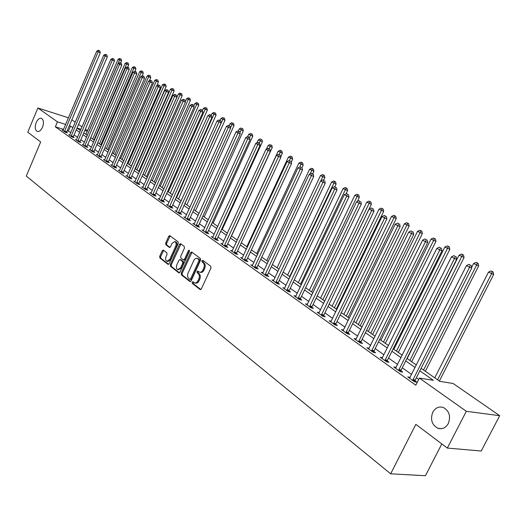<?xml version="1.0" encoding="UTF-8"?>
<svg xmlns="http://www.w3.org/2000/svg" width="526" height="526" viewBox="0 0 526 526"><rect width="100%" height="100%" fill="white"/><g stroke="black" fill="none" stroke-linecap="round" stroke-linejoin="round"><path stroke-width="0.79" d="M192.121 282.179L192.26 283.376L200.064 289.497L201.34 288.925L210.959 267.99L210.735 266.261L202.806 260.324L201.918 260.745L202.069 261.941L203.082 262.704C204.423 264.013 204.647 265.84 203.759 268.201L202.964 269.943C202.004 271.784 200.82 272.514 199.413 272.126L197.783 271.002L197.013 271.482L197.158 272.678L198.164 273.454C199.492 274.776 199.709 276.61 198.828 278.964L198.032 280.693C197.086 282.515 195.922 283.238 194.528 282.856L192.884 281.706L192.121 282.179M193.325 282.028L193.213 283.58L200.814 289.537M203.154 260.58L203.016 262.165L204.029 262.928L203.082 262.704M198.23 271.324L198.105 272.889L199.117 273.665L198.164 273.454M42.514 127.207C44.013 122.821 43.678 119.875 41.508 118.37C39.503 117.863 37.721 119.264 36.163 122.571C34.67 126.95 35.005 129.889 37.175 131.401C39.167 131.908 40.949 130.507 42.514 127.207M448.303 423.548C450.946 416.224 449.276 410.865 443.286 407.466C438.875 406.197 435.37 407.775 432.78 412.206C430.137 419.505 431.833 424.863 437.862 428.269C442.221 429.518 445.7 427.94 448.303 423.548M163.402 250.139L162.225 250.731L159.707 256.34L159.878 257.977L167.912 264.282L169.109 263.697L178.255 243.453L178.064 241.802L169.773 235.615L168.715 236.292L165.657 243.104L165.835 244.735L169.425 247.45L170.477 246.773L172.009 243.38L174.849 241.565C176.197 242.427 176.486 243.965 175.71 246.181L169.701 259.502L166.906 261.29C165.545 260.423 165.256 258.877 166.025 256.649L167.025 254.439L166.841 252.796L163.402 250.139M421.122 368.332L439.762 381.343L453.149 383.493L499.7 415.691L481.211 451.025L447.33 448.067L415.836 424.357L390.66 473.814L26.3 176.085L40.666 141.928L27.76 132.217L37.879 107.981L68.492 117.811M447.33 448.067L466.325 411.306L419.38 378.069L433.371 380.318L419.853 370.837M63.587 129.389L55.355 126.825L415.777 385.196L419.38 378.069M55.355 126.825L57.459 121.841L37.879 107.981M181.2 273.165L181.391 274.855L189.847 281.489L191.096 280.91L200.564 260.192L200.353 258.483L191.76 252.053L190.524 252.658L181.2 273.165L182.147 273.369L182.338 275.059L190.583 281.515M178.741 272.77L170.496 266.307L170.312 264.644L179.478 244.373L180.556 243.689L184.258 246.431L184.448 248.101L180.694 256.386L180.891 258.056L183.41 259.956L184.488 259.279L188.42 250.619L189.182 250.139L189.419 251.369L179.958 272.192L178.741 272.77L179.248 272.882M418.683 379.437L416.349 377.786M411.634 374.44L402.272 367.792M397.617 364.492L388.556 358.061M383.96 354.794L375.183 348.567M370.646 345.345L362.144 339.316M357.66 336.134L349.428 330.289M344.997 327.146L337.015 321.485M332.642 318.375L324.904 312.885M320.577 309.814L313.082 304.495M308.808 301.464L301.536 296.302M297.308 293.304L290.253 288.294M286.072 285.329L279.234 280.476M275.098 277.544L268.457 272.83M264.374 269.93L257.931 265.354M253.887 262.487L247.628 258.049M243.63 255.209L237.555 250.902M233.603 248.094L227.705 243.906M223.793 241.132L218.06 237.062M214.187 234.313L208.618 230.362M204.792 227.646L199.38 223.806M195.587 221.117L190.327 217.383M186.579 214.72L181.463 211.09M177.749 208.454L172.784 204.93M169.102 202.319L164.276 198.894M160.634 196.31L155.933 192.976M152.33 190.419L147.76 187.171M144.19 184.639L139.745 181.483M136.214 178.978L131.888 175.908M128.383 173.422L124.175 170.437M120.71 167.978L116.614 165.072M113.182 162.633L109.198 159.805M105.792 157.386L101.912 154.637M98.54 152.244L94.765 149.562M91.425 147.195L87.75 144.584M84.436 142.237L80.859 139.692M77.578 137.365L74.094 134.893M70.839 132.585L67.295 130.54M410.162 377.359L407.703 376.905L414.521 381.771L416.868 382.139L415.014 380.817M396.17 367.378L393.77 366.951L400.411 371.691L402.765 372.079L400.957 370.791M382.533 357.66L380.193 357.246L386.669 361.875L389.023 362.276L387.261 361.02M369.232 348.205L366.957 347.791L373.269 352.302L375.63 352.722L373.914 351.5M356.26 338.987L354.051 338.566L360.205 342.965L362.565 343.406L360.895 342.209M343.61 329.993L341.459 329.572L347.462 333.859L349.829 334.319L348.192 333.155M331.262 321.215L329.177 320.794L335.036 324.983L337.403 325.456L335.805 324.312M319.216 312.648L317.185 312.227L322.905 316.31L325.272 316.797L323.714 315.685M307.454 304.284L305.474 303.857L311.063 307.848L313.424 308.354L311.905 307.269M295.967 296.112L294.047 295.691L299.498 299.59L301.858 300.103L300.372 299.044M284.75 288.13L282.876 287.709L288.202 291.516L290.562 292.042L289.109 291.01M273.783 280.332L271.962 279.911L277.169 283.632L279.523 284.171L278.109 283.159M263.072 272.705L261.29 272.29L266.386 275.926L268.74 276.472L267.353 275.486M252.598 265.249L250.863 264.834L255.84 268.392L258.194 268.95L256.839 267.984M242.355 257.964L240.665 257.549L245.53 261.027L247.877 261.593L246.556 260.646M232.341 250.83L230.69 250.422L235.451 253.821L237.791 254.4L236.496 253.473M222.537 243.854L220.927 243.446L225.588 246.773L227.922 247.358L226.653 246.457M212.951 237.022L211.373 236.621L215.936 239.876L218.27 240.474L217.028 239.586M203.562 230.342L202.023 229.941L206.488 233.13L208.815 233.728L207.599 232.867M194.37 223.793L192.871 223.399L197.243 226.522L199.564 227.127L198.374 226.279M185.376 217.383L183.909 216.995L188.19 220.052L190.504 220.664L189.34 219.835M176.558 211.11L175.125 210.722L179.32 213.714L181.628 214.338L180.49 213.523M167.925 204.956L166.525 204.575L170.634 207.507L172.936 208.138L171.818 207.336M159.463 198.927L158.096 198.552L162.12 201.425L164.414 202.056L163.323 201.274M151.172 193.022L149.831 192.647L153.776 195.462L156.071 196.106L154.992 195.337M143.046 187.23L141.731 186.861L145.603 189.623L147.885 190.267L146.833 189.511M135.077 181.549L133.795 181.187L137.582 183.896L139.863 184.541L138.831 183.804M127.259 175.98L126.003 175.618L129.725 178.275L131.993 178.932L130.981 178.209M119.593 170.516L118.363 170.161L122.012 172.771L124.274 173.422L123.281 172.719M112.077 165.157L110.874 164.809L114.451 167.367L116.706 168.024L115.727 167.327M104.694 159.904L103.517 159.549L107.028 162.061L109.276 162.725L108.317 162.041M97.455 154.743L96.304 154.394L99.749 156.86L101.985 157.524L101.051 156.853M90.347 149.673L89.216 149.331L92.602 151.751L94.831 152.422L93.911 151.764M83.371 144.703L82.266 144.367L85.587 146.741L87.809 147.411L86.902 146.767M76.52 139.817L75.435 139.489L78.696 141.816L80.912 142.493L80.024 141.856M69.794 135.024L68.728 134.695L71.93 136.984L74.14 137.661L73.265 137.036M63.186 130.31L62.14 129.988L65.29 132.236L67.486 132.914L66.631 132.302M390.66 473.814L425.422 475.728L441.82 443.918M499.7 415.691L466.325 411.306M71.845 119.81L75.264 122.17M78.545 124.438L82.056 126.865M85.363 129.153L87.533 130.658M76.967 128.14L80.471 130.579M83.772 132.887L87.362 135.392M90.696 137.72L94.384 140.297M97.744 142.638L101.538 145.288M104.93 147.655L108.829 150.37M112.248 152.764L116.253 155.558M119.704 157.964L123.82 160.838M127.312 163.27L131.539 166.223M135.057 168.682L139.403 171.713M142.96 174.191L147.425 177.315M151.015 179.82L155.611 183.022M159.233 185.553L163.954 188.847M167.616 191.405L172.469 194.791M176.171 197.375L181.161 200.86M184.896 203.463L190.037 207.053M193.811 209.683L199.098 213.372M202.905 216.035L208.349 219.829M212.195 222.518L217.797 226.423M221.689 229.145L227.449 233.163M231.381 235.911L237.318 240.053M241.289 242.828L247.404 247.089M251.421 249.896L257.714 254.288M261.777 257.122L268.26 261.646M272.369 264.512L279.043 269.174M283.198 272.074L290.082 276.88M294.284 279.812L301.378 284.763M305.626 287.729L312.944 292.831M317.244 295.836L324.785 301.096M329.138 304.133L336.916 309.564M341.315 312.635L349.343 318.237M353.801 321.347L362.079 327.126M366.589 330.275L375.143 336.245M379.706 339.428L388.536 345.589M393.159 348.817L402.278 355.182M406.96 358.449L416.375 365.024M87.283 131.244L84.804 130.461M81.03 129.271L77.026 128.009M72.943 127.64L69.386 125.602M65.684 124.438L57.459 121.841M415.119 367.516L405.717 360.928M401.042 357.647L391.936 351.269M387.32 348.034L378.51 341.854M373.947 338.659L365.412 332.675M360.908 329.513L352.637 323.72M348.192 320.597L340.177 314.982M335.779 311.898L328.014 306.454M323.668 303.41L316.139 298.13M311.846 295.119L304.541 290.004M300.3 287.025L293.212 282.061M289.017 279.115L282.146 274.302M277.998 271.39L271.331 266.715M267.228 263.842L260.758 259.305M256.701 256.458L250.415 252.059M246.405 249.245L240.303 244.965M236.332 242.184L230.408 238.028M226.482 235.273L220.723 231.243M216.837 228.521L211.248 224.595M207.402 221.9L201.971 218.093M198.164 215.423L192.884 211.728M189.117 209.085L183.988 205.488M180.26 202.872L175.27 199.374M171.581 196.79L166.729 193.39M163.073 190.826L158.359 187.519M154.736 184.981L150.153 181.766M146.57 179.254L142.105 176.125M138.555 173.639L134.215 170.595M130.704 168.129L126.477 165.171M122.999 162.731L118.889 159.851M115.437 157.432L111.44 154.631M108.021 152.231L104.128 149.502M100.742 147.129L96.955 144.472M93.602 142.125L89.913 139.535M86.586 137.207L82.996 134.689M79.702 132.381L76.204 129.929M68.472 130.908L70.569 125.977M410.05 377.28L409.616 378.148M396.124 367.345L395.795 368.003M195.113 282.981L195.481 283.06C196.869 283.435 198.039 282.718 198.986 280.904L198.032 280.693M199.117 273.665C200.439 274.986 200.662 276.821 199.781 279.168L198.986 280.904M199.972 272.251L200.36 272.337C201.767 272.724 202.951 271.995 203.91 270.154L202.964 269.943M204.029 262.928C205.37 264.23 205.594 266.057 204.706 268.418L203.91 270.154M192.016 252.243L182.147 273.369M189.787 279.26L190.655 278.852L198.953 260.686L198.808 259.496L197.27 258.43C195.869 258.049 194.692 258.779 193.739 260.62L188.104 272.987C187.23 275.308 187.44 277.13 188.735 278.438L189.787 279.26M190.734 279.464L191.609 279.056L190.655 278.852M197.691 258.529L199.755 259.719L199.9 260.909L191.609 279.056M179.451 272.797L171.443 266.518L170.496 266.307M180.964 243.965L171.259 264.854L171.443 266.518M183.567 259.989L184.356 260.173L185.428 259.496L189.36 250.843L188.42 250.619M176.815 264.953C176.026 267.215 176.335 268.786 177.735 269.674L180.582 267.879L182.732 263.138L182.535 261.461L180.024 259.555L178.952 260.232L176.815 264.953M178.176 269.772L181.529 268.089L180.582 267.879M180.806 259.739L183.482 261.672L183.679 263.355L181.529 268.089M167.321 261.383L167.853 261.501L170.641 259.712L169.701 259.502M175.401 241.704L175.789 241.796C177.137 242.657 177.426 244.195 176.651 246.411L170.641 259.712M170.187 235.898L166.591 243.328L166.775 244.965L169.957 247.391M163.665 250.343L160.647 256.556L160.818 258.194L168.609 264.295M439.368 381.067L493.658 274.473L488.49 272.093L434.752 377.846M437.586 379.825L491.521 273.836L492.191 271.653L493.046 271.909L490.982 270.956L492.191 271.653M488.49 272.093L490.982 270.956M493.046 271.909L493.658 274.473M412.877 379.64L415.224 380.015L471.796 267.964L469.547 267.3L412.66 380.449M470.264 265.065L469.041 264.361L470.264 265.065L469.547 267.3L466.496 265.531L409.544 378.214M415.224 380.015L414.863 381.83M471.796 267.964L471.164 265.334M469.041 264.361L466.496 265.531M425.343 371.284L478.673 265.867L473.571 263.526L471.644 267.346M423.548 370.028L476.523 265.222L477.207 263.072L478.068 263.335L476.03 262.395L477.207 263.072M473.571 263.526L476.03 262.395M478.068 263.335L478.673 265.867M411.674 361.737L464.07 257.484L459.034 255.169L407.163 358.594M409.866 360.474L462.604 254.715L463.465 254.985L461.453 254.058L462.604 254.715M459.034 255.169L461.453 254.058M463.465 254.985L464.07 257.484M398.333 352.427L449.829 249.311L444.865 247.029L393.882 349.323M396.512 351.158L448.369 246.569L449.23 246.839L447.245 245.925L448.369 246.569M444.865 247.029L447.245 245.925M449.23 246.839L449.829 249.311M398.813 369.607L401.167 369.995L456.713 259.233L454.457 258.549L398.603 370.403M455.187 256.359L453.997 255.669L455.187 256.359L454.457 258.549L451.486 256.826L395.565 368.226M401.167 369.995L400.812 371.757M456.713 259.233L456.088 256.629M453.997 255.669L451.486 256.826M385.111 359.83L387.471 360.238L442.031 250.724L439.762 250.028L384.9 360.612M440.499 247.877L439.341 247.207L440.499 247.877L439.762 250.028L436.869 248.351L381.942 358.495M387.471 360.238L387.123 361.954M442.031 250.724L441.406 248.154M439.341 247.207L436.869 248.351M371.757 350.296L374.118 350.724L427.717 242.433L425.449 241.73L371.553 351.072M426.192 239.613L425.061 238.962L426.192 239.613L425.449 241.73L422.628 240.093L368.66 349.008M374.118 350.724L373.776 352.387M427.717 242.433L427.099 239.895M425.061 238.962L422.628 240.093M385.321 343.346L435.942 241.342L431.037 239.087L380.923 340.276M383.487 342.071L434.483 238.62L435.35 238.896L433.385 237.995L434.483 238.62M431.037 239.087L433.385 237.995M435.35 238.896L435.942 241.342M358.732 341.006L361.099 341.446L413.771 234.353L411.496 233.636L358.528 341.768M412.246 231.558L411.148 230.921L412.246 231.558L411.496 233.636L408.748 232.045L355.714 339.757M361.099 341.446L360.764 343.07M413.771 234.353L413.16 231.848M411.148 230.921L408.748 232.045M372.618 334.483L422.398 233.564L417.552 231.335L368.272 331.446M370.777 333.195L420.938 230.868L421.806 231.151L419.866 230.256L420.938 230.868M417.552 231.335L419.866 230.256M421.806 231.151L422.398 233.564M360.218 325.824L409.182 225.976L404.395 223.78L355.924 322.832M358.37 324.535L407.722 223.3L408.59 223.589L406.677 222.708L407.722 223.3M404.395 223.78L406.677 222.708M408.59 223.589L409.182 225.976M348.107 317.375L396.275 218.573L391.548 216.396L343.859 314.41M346.253 316.08L394.822 215.916L395.69 216.206L393.803 215.338L394.822 215.916M391.548 216.396L393.803 215.338M395.69 216.206L396.275 218.573M336.278 309.117L383.678 211.34L379.003 209.19L332.084 306.191M334.418 307.822L382.224 208.71L383.099 209L381.225 208.138L382.224 208.71M379.003 209.19L381.225 208.138M383.099 209L383.678 211.34M324.72 301.056L371.369 204.272L366.753 202.148L320.571 298.157M322.852 299.748L369.916 201.668L370.797 201.958L368.95 201.11L369.916 201.668M366.753 202.148L368.95 201.11M370.797 201.958L371.369 204.272M346.029 331.939L348.396 332.399L400.174 226.476L397.893 225.753L345.832 332.695M398.655 223.708L397.577 223.083L398.655 223.708L397.893 225.753L395.217 224.194L343.083 330.729M348.396 332.399L348.067 333.977M400.174 226.476L399.563 223.997M397.577 223.083L395.217 224.194M333.642 323.095L336.002 323.569L386.919 218.796L384.631 218.06L333.438 323.838M385.394 216.048L384.348 215.443L385.394 216.048L384.631 218.06L382.014 216.541L330.755 321.925M336.002 323.569L335.68 325.107M386.919 218.796L386.308 216.344M384.348 215.443L382.014 216.541M321.544 314.463L323.911 314.956L373.979 211.301L371.691 210.551L321.347 315.199M372.461 208.579L371.441 207.987L372.461 208.579L371.691 210.551L369.14 209.078L318.73 313.325M323.911 314.956L323.595 316.455M373.979 211.301L373.375 208.875M371.441 207.987L369.14 209.078M309.735 306.033L312.102 306.54L361.355 203.989L359.061 203.233L309.544 306.763M359.837 201.287L358.844 200.708L359.837 201.287L359.061 203.233L356.575 201.787L306.987 304.935M312.102 306.54L311.786 308.006M361.355 203.989L360.751 201.59M358.844 200.708L356.575 201.787M298.209 297.808L300.57 298.327L349.027 196.849L346.739 196.086L298.012 298.525M347.515 194.173L346.542 193.607L347.515 194.173L346.739 196.086L344.306 194.679L295.52 296.743M300.57 298.327L300.261 299.754M349.027 196.849L348.436 194.475M346.542 193.607L344.306 194.679M357.424 201.386L359.35 197.375L354.787 195.278L309.321 290.306M311.55 291.864L357.897 194.791L358.778 195.087L356.95 194.245L357.897 194.791M354.787 195.278L356.95 194.245M358.778 195.087L359.35 197.375M286.946 289.767L289.3 290.299L336.995 189.873L334.707 189.104L286.755 290.477M335.489 187.223L334.536 186.677L335.489 187.223L334.707 189.104L332.333 187.729L284.316 288.735M289.3 290.299L289.004 291.693M336.995 189.873L336.403 187.532M334.536 186.677L332.333 187.729M346.069 193.838L347.601 190.629L343.09 188.558L298.327 282.633M300.504 284.152L346.154 188.065L347.028 188.367L345.227 187.532L346.154 188.065M343.09 188.558L345.227 187.532M347.028 188.367L347.601 190.629M275.94 281.916L278.293 282.455L325.246 183.068L322.951 182.292L275.749 282.62M323.74 180.438L322.813 179.899L323.74 180.438L322.951 182.292L320.636 180.944L273.369 280.917M278.293 282.455L278.004 283.823M325.246 183.068L324.654 180.747M322.813 179.899L320.636 180.944M334.819 186.769L336.114 184.034L331.656 181.989L287.571 275.124M289.701 276.61L334.674 181.496L335.549 181.792L333.767 180.977L334.674 181.496M331.656 181.989L333.767 180.977M335.549 181.792L336.114 184.034M265.183 274.243L267.537 274.789L313.759 176.414L311.471 175.631L264.999 274.934M312.26 173.81L311.353 173.284L312.26 173.81L311.471 175.631L309.203 174.316L262.665 273.27M267.537 274.789L267.247 276.124M313.759 176.414L313.174 174.119M311.353 173.284L309.203 174.316M323.661 180.188L324.89 177.591L320.479 175.566L277.051 267.78M320.794 180.872L323.451 175.073L324.325 175.375L322.563 174.56L323.451 175.073M320.479 175.566L322.563 174.56M324.325 175.375L324.89 177.591M254.669 266.735L257.017 267.3L302.535 169.911L300.247 169.129L254.485 267.425M301.043 167.327L300.155 166.814L301.043 167.327L300.247 169.129L298.038 167.84L252.21 265.794M257.017 267.3L256.734 268.602M302.535 169.911L301.957 167.643M300.155 166.814L298.038 167.84M312.7 173.85L313.904 171.285L309.551 169.287L266.761 260.6M310.149 173.863L312.47 168.787L313.345 169.089L311.602 168.294L312.47 168.787M309.551 169.287L311.602 168.294M313.345 169.089L313.904 171.285M244.386 259.403L246.733 259.969L291.568 163.56L289.28 162.764L244.209 260.081M290.076 160.995L289.208 160.496L290.076 160.995L289.28 162.764L287.117 161.515L241.98 258.49M246.733 259.969L246.457 261.251M291.568 163.56L290.99 161.311M289.208 160.496L287.117 161.515M301.963 167.682L303.167 165.118L298.853 163.139L256.695 253.571M299.728 167.025L301.733 162.639L302.608 162.948L300.885 162.153L301.733 162.639M298.853 163.139L300.885 162.153M302.608 162.948L303.167 165.118M234.333 252.224L236.674 252.802L280.845 157.346L278.556 156.551L234.155 252.894M279.359 154.802L278.51 154.315L279.359 154.802L278.556 156.551L276.446 155.321L231.973 251.336M236.674 252.802L236.398 254.058M280.845 157.346L280.273 155.124M278.51 154.315L276.446 155.321M291.213 162.179L292.653 159.089L288.393 157.129L246.832 246.694M289.418 160.568L291.226 156.63L292.101 156.939L290.398 156.15L291.226 156.63M288.393 157.129L290.398 156.15M292.101 156.939L292.653 159.089M280.7 156.787L282.37 153.184L278.149 151.245L237.187 239.961M279.188 154.552L280.943 150.745L281.818 151.054L280.128 150.278L280.943 150.745M278.149 151.245L280.128 150.278M281.818 151.054L282.37 153.184M231.506 235.996L272.297 147.398L268.128 145.485L266.498 149.022M269.154 148.707L270.877 144.985L271.751 145.294L270.877 144.985M268.128 145.485L270.081 144.525M271.751 145.294L272.297 147.398M222.209 229.507L262.435 141.744L258.312 139.844L256.977 142.763M259.311 143.026L261.021 139.344L261.895 139.653L261.021 139.344M258.312 139.844L260.245 138.897M261.895 139.653L262.435 141.744M213.109 223.155L252.782 136.201L248.699 134.321L247.641 136.642M249.574 137.674L251.369 133.821L252.243 134.13L251.369 133.821M248.699 134.321L250.606 133.38M252.243 134.13L252.782 136.201M204.187 216.929L243.321 130.77L239.284 128.909L238.324 131.033M239.928 132.677L241.921 128.41L242.788 128.725L241.921 128.41M239.284 128.909L241.171 127.976M242.788 128.725L243.321 130.77M195.442 210.827L234.057 125.451L230.059 123.61L229.139 125.635M230.487 127.765L232.656 123.104L233.524 123.419L232.656 123.104M230.059 123.61L231.92 122.689M233.524 123.419L234.057 125.451M186.875 204.844L224.977 120.237L221.012 118.416L220.124 120.401M184.988 203.529L222.807 119.448L223.576 117.909L224.444 118.225L223.576 117.909M221.012 118.416L222.86 117.502M224.444 118.225L224.977 120.237M178.472 198.979L216.074 115.128L212.156 113.327L211.274 115.293M176.585 197.664L213.911 114.333L214.68 112.82L215.548 113.136L214.68 112.82M212.156 113.327L213.977 112.419M215.548 113.136L216.074 115.128M170.233 193.233L207.349 110.118L203.463 108.336L202.484 110.532M168.346 191.911L205.193 109.323L205.962 107.83L206.823 108.146L205.962 107.83M203.463 108.336L205.271 107.436M206.823 108.146L207.349 110.118M162.153 187.591L198.789 105.207L194.949 103.438L193.798 106.028M160.266 186.276L196.639 104.411L197.408 102.932L198.269 103.254L197.408 102.932M194.949 103.438L196.731 102.544M198.269 103.254L198.789 105.207M154.223 182.055L190.399 100.387L186.592 98.638L185.284 101.603M152.343 180.74L188.249 99.592L189.025 98.132L189.879 98.454L189.025 98.132M186.592 98.638L188.361 97.751M189.879 98.454L190.399 100.387M146.445 176.631L182.167 95.66L178.399 93.93L143.026 174.244M144.565 175.316L180.024 94.864L180.799 93.424L181.654 93.746L180.799 93.424M178.399 93.93L180.142 93.049M181.654 93.746L182.167 95.66M138.811 171.298L174.093 91.024L170.358 89.308L135.425 168.938M136.931 169.99L171.956 90.229L172.725 88.802L173.58 89.124L172.725 88.802M170.358 89.308L172.087 88.44M173.58 89.124L174.093 91.024M131.316 166.071L166.163 86.474L162.468 84.778L127.963 163.731M129.442 164.763L164.033 85.679L164.802 84.272L165.657 84.594L164.802 84.272M162.468 84.778L164.178 83.91M165.657 84.594L166.163 86.474M156.787 85.679L158.385 82.01L154.723 80.327L120.638 158.615M122.091 159.628L156.261 81.214L157.031 79.82L157.879 80.143L157.031 79.82M154.723 80.327L156.419 79.472M157.879 80.143L158.385 82.01M149.391 80.754L150.752 77.631L147.122 75.961L113.445 153.599M114.872 154.591L148.634 76.829L149.404 75.455L150.252 75.777L149.404 75.455M147.122 75.961L148.799 75.113M150.252 75.777L150.752 77.631M142.132 75.928L143.256 73.324L139.66 71.674L106.383 148.667M107.784 149.647L141.146 72.529L141.915 71.168L142.756 71.49L141.915 71.168M139.66 71.674L141.316 70.832M142.756 71.49L143.256 73.324M224.497 245.201L226.831 245.793L270.357 151.271L268.069 150.469L224.319 245.866M268.871 148.746L269.785 149.068L268.043 148.273L268.871 148.746L268.069 150.469L266.005 149.266L222.189 244.347M226.831 245.793L226.561 247.016M270.357 151.271L269.785 149.068M268.043 148.273L266.005 149.266M214.871 238.337L217.205 238.929L260.094 145.321L257.812 144.518L214.693 238.995M258.614 142.822L259.528 143.151L257.806 142.355L258.614 142.822L257.812 144.518L255.787 143.348L212.609 237.502M217.205 238.929L216.936 240.132M260.094 145.321L259.528 143.151M257.806 142.355L255.787 143.348M205.449 231.611L207.777 232.216L250.054 139.508L247.779 138.7L205.271 232.262M248.581 137.03L249.488 137.352L247.785 136.569L248.581 137.03L247.779 138.7L245.8 137.549L203.233 230.802M207.777 232.216L207.514 233.393M250.054 139.508L249.488 137.352M247.785 136.569L245.8 137.549M196.224 225.029L198.545 225.641L240.231 133.814L237.956 133.006L196.053 225.674M238.758 131.355L239.665 131.684L237.982 130.908L238.758 131.355L237.956 133.006L236.016 131.881L194.055 224.24M198.545 225.641L198.289 226.798M240.231 133.814L239.665 131.684M237.982 130.908L236.016 131.881M187.19 218.579L189.511 219.197L230.612 128.245L228.343 127.43L187.019 219.217M229.145 125.806L230.053 126.135L228.389 125.366L229.145 125.806L228.343 127.43L226.443 126.325L185.067 217.817M189.511 219.197L189.255 220.335M230.612 128.245L230.053 126.135M228.389 125.366L226.443 126.325M178.347 212.267L180.655 212.892L221.19 122.788L218.928 121.973L178.176 212.899M219.736 120.369L220.637 120.697L218.987 119.941L219.736 120.369L218.928 121.973L217.067 120.895L176.256 211.531M180.655 212.892L180.405 214.01M221.19 122.788L220.637 120.697M218.987 119.941L217.067 120.895M169.681 206.087L171.982 206.711L211.965 117.443L209.71 116.621L169.517 206.711M210.512 115.043L211.419 115.372L209.789 114.622L210.512 115.043L209.71 116.621L207.888 115.569L167.636 205.364M171.982 206.711L171.732 207.809M211.965 117.443L211.419 115.372M209.789 114.622L207.888 115.569M161.193 200.025L163.487 200.662L202.931 112.209L200.676 111.387L161.022 200.643M201.484 109.829L202.385 110.158L200.768 109.415L201.484 109.829L200.676 111.387L198.894 110.355L159.181 199.328M163.487 200.662L163.244 201.734M202.931 112.209L202.385 110.158M200.768 109.415L198.894 110.355M152.869 194.087L155.157 194.725L194.081 107.08L191.832 106.259L152.704 194.699M192.641 104.72L193.535 105.049L191.937 104.312L192.641 104.72L191.832 106.259L190.083 105.246L150.896 193.41M155.157 194.725L154.914 195.784M194.081 107.08L193.535 105.049M191.937 104.312L190.083 105.246M144.709 188.262L146.991 188.913L185.402 102.051L183.16 101.229L144.551 188.867M183.969 99.71L184.863 100.045L183.285 99.315L183.969 99.71L183.16 101.229L181.45 100.236L142.776 187.604M146.991 188.913L146.754 189.945M185.402 102.051L184.863 100.045M183.285 99.315L181.45 100.236M136.714 182.555L138.989 183.206L176.9 97.126L174.665 96.304L136.55 183.16M175.467 94.805L176.361 95.134L174.796 94.417L175.467 94.805L174.665 96.304L172.982 95.331L134.814 181.917M138.989 183.206L138.752 184.225M176.9 97.126L176.361 95.134M174.796 94.417L172.982 95.331M128.87 176.96L131.138 177.617L168.563 92.3L166.334 91.471L128.712 177.551M167.136 89.992L168.031 90.321L166.479 89.611L167.136 89.992L166.334 91.471L164.684 90.518L127.009 176.335M131.138 177.617L130.908 178.616M168.563 92.3L168.031 90.321M166.479 89.611L164.684 90.518M121.177 171.469L123.439 172.127L160.391 87.559L158.162 86.737L121.019 172.061M158.97 85.271L159.858 85.606L158.326 84.903L158.97 85.271L158.162 86.737L156.551 85.797L119.349 170.865M123.439 172.127L123.209 173.113M160.391 87.559L159.858 85.606M158.326 84.903L156.551 85.797M113.636 166.084L115.884 166.749L152.369 82.917L150.153 82.089L113.478 166.67M150.962 80.649L151.843 80.978L150.324 80.281L150.962 80.649L150.153 82.089L148.569 81.168L111.841 165.499M115.884 166.749L115.661 167.715M152.369 82.917L151.843 80.978M150.324 80.281L148.569 81.168M106.232 160.805L108.474 161.469L144.505 78.361L142.296 77.532L106.074 161.377M143.098 76.106L143.986 76.441L142.48 75.751L143.098 76.106L142.296 77.532L140.744 76.632L104.47 160.233M108.474 161.469L108.251 162.422M144.505 78.361L143.986 76.441M142.48 75.751L140.744 76.632M98.967 155.617L101.202 156.288L136.793 73.89L134.584 73.061L98.809 156.189M135.392 71.654L136.273 71.99L134.781 71.299L135.392 71.654L134.584 73.061L133.065 72.18L97.231 155.058M101.202 156.288L100.979 157.228M136.793 73.89L136.273 71.99M134.781 71.299L133.065 72.18M91.833 150.528L94.062 151.199L129.218 69.504L127.022 68.676L91.682 151.094M127.825 67.289L128.706 67.617L127.226 66.94L127.825 67.289L127.022 68.676L125.523 67.808L90.13 149.989M94.062 151.199L93.845 152.126M129.218 69.504L128.706 67.617M127.226 66.94L125.523 67.808M84.831 145.531L87.053 146.208L121.789 65.198L119.599 64.369L84.679 146.09M120.401 62.995L121.276 63.33L119.81 62.66L120.401 62.995L119.599 64.369L118.126 63.521L83.161 145.005M87.053 146.208L86.836 147.116M121.789 65.198L121.276 63.33M119.81 62.66L118.126 63.521M134.919 71.358L135.892 69.103L132.335 67.466L99.447 143.822M100.821 144.788L133.788 68.301L134.557 66.96L135.399 67.282L134.557 66.96M132.335 67.466L133.972 66.624M135.399 67.282L135.892 69.103M77.96 140.626L80.169 141.303L114.49 60.97L112.308 60.142L77.809 141.185M113.11 58.787L113.984 59.122L112.531 58.452L113.11 58.787L112.308 60.142L110.868 59.306L76.316 140.113M80.169 141.303L79.959 142.204M114.49 60.97L113.984 59.122M112.531 58.452L110.868 59.306M127.726 67.131L128.666 64.948L125.135 63.33L92.629 139.068M93.983 140.015L126.562 64.152L127.331 62.824L128.173 63.146L127.331 62.824M125.135 63.33L126.759 62.495M128.173 63.146L128.666 64.948M71.207 135.807L73.416 136.49L107.33 56.821L105.154 55.993L71.063 136.359M105.956 54.651L106.824 54.987L105.391 54.329L105.956 54.651L105.154 55.993L103.74 55.177L69.596 135.314M73.416 136.49L73.206 137.371M107.33 56.821L106.824 54.987M105.391 54.329L103.74 55.177M120.664 62.982L121.565 60.871L118.067 59.267L85.935 134.393M87.263 135.32L119.468 60.076L120.237 58.767L121.072 59.083L120.237 58.767M118.067 59.267L119.678 58.445M121.072 59.083L121.565 60.871M64.58 131.079L66.776 131.756L100.295 52.751L98.132 51.923L64.435 131.625M98.927 50.595L99.795 50.93L98.369 50.272L98.927 50.595L98.132 51.923L96.738 51.114L62.995 130.593M66.776 131.756L66.572 132.631M100.295 52.751L99.795 50.93M98.369 50.272L96.738 51.114M193.213 283.58L192.26 283.376M203.016 262.165L202.069 261.941M198.105 272.889L197.158 272.678M199.781 279.168L198.828 278.964M204.706 268.418L203.759 268.201M200.623 289.616L200.064 289.497M191.464 252.881L190.524 252.658M190.379 281.601L189.847 281.489M182.338 275.059L181.391 274.855M199.9 260.909L198.953 260.686M199.755 259.719L198.808 259.496M198.696 258.917L197.75 258.7M171.259 264.854L170.312 264.644M180.418 244.597L179.478 244.373M185.428 259.496L184.488 259.279M183.679 263.355L182.732 263.138M183.482 261.672L182.535 261.461M181.115 259.857L180.168 259.64M176.651 246.411L175.71 246.181M169.734 247.476L169.287 247.371M166.775 244.965L165.835 244.735M166.591 243.328L165.657 243.104M169.655 236.529L168.715 236.292M168.392 264.387L167.912 264.282M160.818 258.194L159.878 257.977M160.647 256.556L159.707 256.34M163.165 250.948L162.225 250.731M412.693 380.226L415.04 380.594M398.636 370.186L400.99 370.574M384.933 360.395L387.294 360.81M371.58 350.862L373.94 351.289M358.561 341.558L360.921 342.005M345.865 332.485L348.225 332.945M333.471 323.635L335.838 324.115M321.379 315.002L323.74 315.488M309.571 306.566L311.938 307.072M298.045 298.334L300.405 298.847M286.782 290.286L289.142 290.819M275.782 282.429L278.136 282.968M265.025 274.75L267.379 275.295M254.518 267.241L256.866 267.8M244.235 259.897L246.582 260.469M234.182 252.717L236.522 253.295M224.346 245.688L226.686 246.28M214.726 238.817L217.054 239.409M205.304 232.084L207.632 232.689M196.08 225.496L198.401 226.108M187.052 219.046L189.367 219.664M178.209 212.728L180.517 213.352M169.543 206.54L171.844 207.172M161.055 200.478L163.349 201.11M152.731 194.535L155.025 195.172M144.578 188.709L146.859 189.353M136.582 182.995L138.857 183.646M128.739 177.393L131.007 178.051M121.052 171.903L123.308 172.561M113.504 166.512L115.759 167.176M106.101 161.226L108.349 161.89M98.835 156.038L101.077 156.702M91.708 150.942L93.937 151.613M84.706 145.945L86.928 146.616M77.835 141.034L80.051 141.711M71.089 136.214L73.292 136.891M64.461 131.48L66.657 132.157M441.577 428.677L437.862 428.269M37.556 131.513L37.175 131.401M190.853 279.53L190.024 279.352M198.217 258.654L197.27 258.43M180.964 259.772L180.024 259.555M175.789 241.796L174.849 241.565"/></g></svg>
